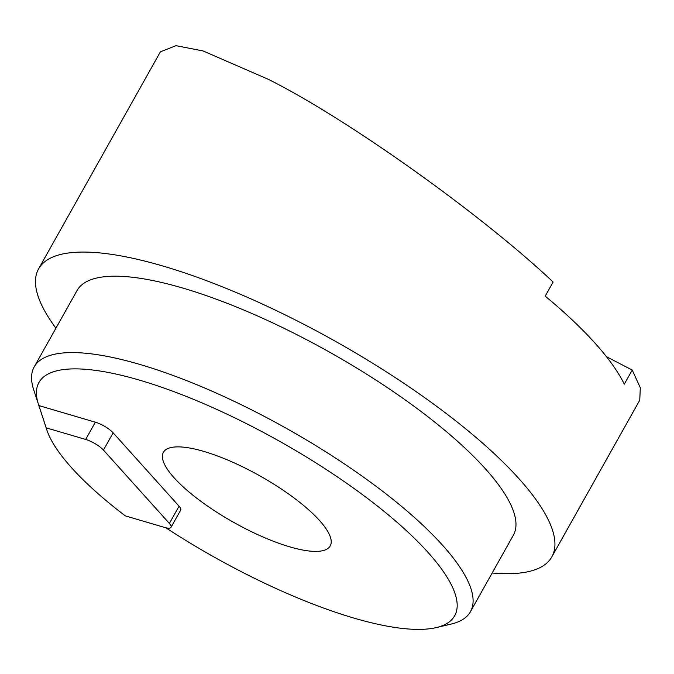 <?xml version="1.0" encoding="UTF-8"?>
<svg xmlns="http://www.w3.org/2000/svg" width="674" height="674" viewBox="0 0 674 674"><rect width="100%" height="100%" fill="white"/><g stroke="black" fill="none" stroke-linecap="round" stroke-linejoin="round"><path stroke-width="1.01" d="M38.873 405.579L95.354 422.202L85.674 439.448L46.186 427.83L38.873 405.579A238.352 66.499 29.3 0 1 38.46 404.375A238.352 66.499 29.3 0 1 140.015 380.288A238.352 66.499 29.3 0 1 389.328 515.711A238.352 66.499 29.3 0 1 436.238 627.595A238.352 66.499 29.3 0 1 353.589 617.982A238.352 66.499 29.3 0 1 165.838 527.776M436.238 627.595L451.125 624.082A250.121 69.784 -150.7 0 0 470.452 611.68A250.121 69.784 -150.7 0 0 376.421 486.569A250.121 69.784 -150.7 0 0 140.276 364.558A250.121 69.784 -150.7 0 0 34.214 366.875A250.121 69.784 -150.7 0 0 33.7 389.833L38.46 404.375M470.452 611.68L513.327 535.291A250.121 69.784 -150.7 0 0 419.295 410.18A250.121 69.784 -150.7 0 0 183.143 288.169A250.121 69.784 -150.7 0 0 77.08 290.486L34.214 366.875M203.952 451.445A95.632 26.682 -150.7 0 0 163.403 452.33A95.632 26.682 -150.7 0 0 199.352 500.167A95.632 26.682 -150.7 0 0 289.651 546.825A95.632 26.682 -150.7 0 0 330.201 545.94A95.632 26.682 -150.7 0 0 294.252 498.103A95.632 26.682 -150.7 0 0 203.952 451.445M492.163 573.001A294.26 82.093 -150.7 0 0 551.812 556.893L639.761 400.171L640.3 387.744L632.22 370.06L624.293 384.172A294.26 82.093 -150.7 0 0 545.199 296.139L553.118 282.018C481.185 214.121 346.866 118.531 268.244 79.279L203.068 50.946L175.998 45.664L160.387 51.839L38.587 268.884A294.26 82.093 -150.7 0 0 55.917 328.196M551.812 556.893A294.26 82.093 -150.7 0 0 441.192 409.699A294.26 82.093 -150.7 0 0 163.369 266.163A294.26 82.093 -150.7 0 0 38.587 268.884M46.186 427.83A217.753 60.753 -150.7 0 0 46.784 429.81A217.753 60.753 -150.7 0 0 125.288 515.871L164.776 527.489A14.71 4.103 29.3 0 0 171.011 527.346A14.71 4.103 29.3 0 0 169.376 523.437L103.459 450.08A14.71 4.103 29.3 0 0 85.674 439.448M606.432 356.664L632.22 370.06M95.354 422.202A14.71 4.103 29.3 0 1 113.139 432.826L179.057 506.191A14.71 4.103 29.3 0 1 180.691 510.1L171.011 527.346M113.139 432.826L103.459 450.08M179.057 506.191L169.376 523.437M46.784 429.81L41.594 413.971"/></g></svg>
